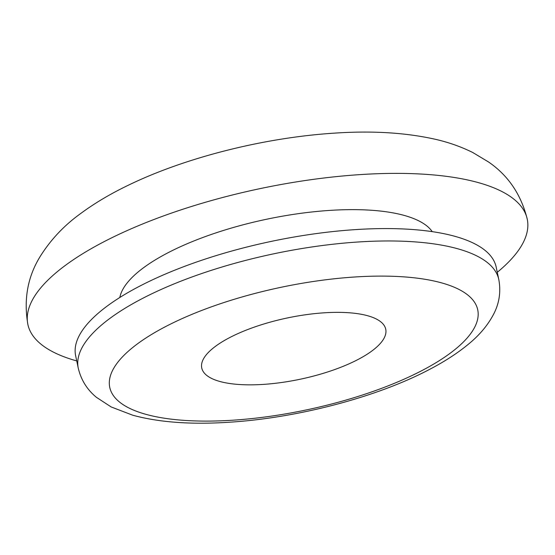 <?xml version="1.0" encoding="UTF-8"?>
<svg xmlns="http://www.w3.org/2000/svg" width="555" height="555" viewBox="0 0 555 555"><rect width="100%" height="100%" fill="white"/><g stroke="black" fill="none" stroke-linecap="round" stroke-linejoin="round"><path stroke-width="0.83" d="M76.736 360.923A255.182 84.964 -11.9 0 1 27.861 324.391A255.182 84.964 -11.9 0 1 360.792 174.561A255.182 84.964 -11.9 0 1 527.25 219.156A255.182 84.964 -11.9 0 1 497.273 272.297M324.411 312.791A94.01 31.302 -11.9 0 1 385.739 329.219A94.01 31.302 -11.9 0 1 263.077 384.414A94.01 31.302 -11.9 0 1 201.749 367.986A94.01 31.302 -11.9 0 1 324.411 312.791M119.825 297.48A161.165 53.662 -11.9 0 1 330.121 210.38A161.165 53.662 -11.9 0 1 432.241 231.643M78.255 368.131L75.64 355.734A214.889 71.553 -11.9 0 1 356.005 229.569A214.889 71.553 -11.9 0 1 496.184 267.115L498.792 279.505A214.889 71.553 -11.9 0 0 358.613 241.959A214.889 71.553 -11.9 0 0 78.255 368.131C81.072 379.981 87.135 389.721 96.452 397.345L111.173 406.954L132.721 415.209C159.063 422.383 191.128 424.728 228.917 422.251C297.085 418.054 376.574 397.311 429.244 369.568C444.16 361.811 456.98 353.549 467.705 344.773C479.312 335.449 488.067 325.022 493.978 313.492C499.389 302.78 500.998 291.451 498.792 279.505M355.075 276.973A188.027 62.604 168.1 0 0 119.804 359.813A188.027 62.604 168.1 0 0 232.413 420.232A188.027 62.604 168.1 0 0 467.685 337.391A188.027 62.604 168.1 0 0 355.075 276.973M27.861 324.391C23.525 299.117 27.743 276.3 40.522 255.938C50.935 239.462 64.234 225.385 80.413 213.717C94.274 203.449 109.987 194.07 127.567 185.592C185.301 157.398 264.603 137.55 334.568 133.131C371.857 130.591 405.303 132.61 434.891 139.187C448.267 142.198 460.879 146.631 472.728 152.493L488.573 162.005C508.213 175.477 521.103 194.521 527.25 219.156"/></g></svg>
